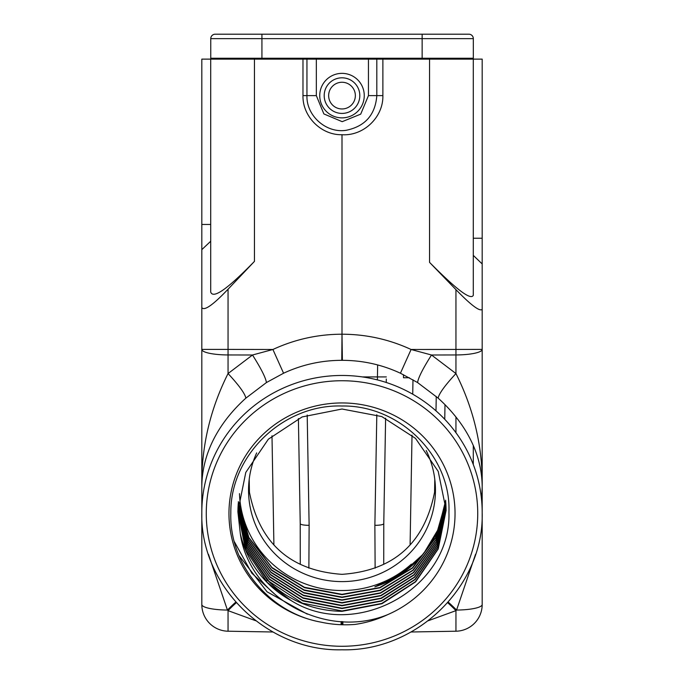 <?xml version="1.0" encoding="UTF-8"?>
<svg xmlns="http://www.w3.org/2000/svg" width="684" height="684" viewBox="0 0 684 684"><rect width="100%" height="100%" fill="white"/><g stroke="black" fill="none" stroke-linecap="round" stroke-linejoin="round"><path stroke-width="1.03" d="M386.298 379.013L386.238 382.476M385.614 418.189L383.775 523.602L385.614 418.189M419.873 58.234L419.882 59.123L427.62 59.123M450.824 59.123L449.55 59.123M261.929 34.2L468.865 34.2A4.446 4.446 0 0 1 473.319 38.646L473.319 58.234L210.757 58.234L210.757 38.646A4.446 4.446 0 0 1 215.203 34.2L261.929 34.2L261.929 38.646L210.757 38.646A4.446 4.446 0 0 1 215.203 34.2M302.978 59.123L302.978 95.615C302.422 116.34 321.027 135.227 342 134.722L342 334.211C366.162 334.271 389.196 339.358 411.093 349.49L482.186 349.404L482.186 59.123L216.948 59.123L216.965 58.234M465.838 59.123L467.052 59.123L467.035 58.234L467.052 59.123M254.448 261.391L254.448 59.123L201.814 59.123L201.814 307.62C204.285 311.134 213.032 305.004 228.054 289.212L254.448 261.391C230.722 285.681 213.519 299.951 210.715 292.077L210.715 59.123M342 134.722C363.649 136.133 383.425 117.135 382.878 95.615L382.878 59.123M473.285 59.123L473.285 295.334C470.455 301.028 453.176 286.203 429.552 262.365L455.946 289.64C470.934 305.09 479.672 311.682 482.186 309.416M368.445 59.123L368.445 95.615L376.816 95.615C375.336 114.852 365.094 126.42 346.095 130.311C326.003 133.474 306.227 115.536 306.945 95.606L306.945 59.123M342 334.211C317.855 334.262 294.821 339.358 272.907 349.49L252.499 355.005L228.054 373.558C209.971 409.622 201.224 447.379 201.814 486.846C202.105 443.984 228.875 413.418 245.889 398.122L266.427 382.553L283.569 373.225C302.029 364.657 321.429 360.357 341.761 360.331L342 334.211L342.393 360.331C362.674 360.382 382.023 364.675 400.431 373.225L417.573 382.553L438.111 398.122C455.125 413.435 481.887 443.942 482.186 486.846L482.186 486.846C482.776 447.387 474.029 409.622 455.946 373.558L455.946 354.953A26.702 0.47 -90.1 0 0 455.946 349.404L455.946 289.64M291.008 600.475A104.139 101.856 180 0 1 240.289 533.503C248.831 596.516 324.806 640.207 387.648 614.659C377.252 619.533 366.359 622.791 354.979 624.432C343.445 625.338 332.091 624.577 320.907 622.132C269.231 612.89 229.08 563.898 230.824 513.12C230.098 455.125 283.227 404.082 342 406.005C399.849 404.988 451.252 456.365 448.935 512.239C451.551 588.659 355.423 641.336 291.008 600.475L267.316 582.511L245.513 549.688L237.87 511.264M387.648 614.659A113.04 110.569 180 0 0 455.04 513.513A113.04 110.569 180 0 0 342 402.944A113.04 110.569 180 0 0 228.96 513.513A113.04 110.569 180 0 0 320.907 622.132M481.647 500.577L482.186 486.846L482.186 349.404A26.702 5.549 180 0 1 455.946 354.953L431.501 355.005L455.946 373.558C445.036 385.306 439.094 393.497 438.111 398.122M341.761 360.331L342.393 360.331M400.431 373.225L411.093 349.49L431.501 355.005C422.917 368.548 418.275 377.73 417.573 382.553M428.278 620.73L455.954 610.641A25.633 11.389 -46.8 0 0 456.57 610.06A26.702 5.549 0 0 0 482.186 604.511L482.186 349.404M482.186 552.193L482.186 369.274M201.814 349.404L228.054 349.404A26.702 0.47 90.1 0 0 228.054 354.953L228.054 354.953A26.702 5.549 180 0 1 201.814 349.404L201.814 307.62M201.814 349.456L201.814 604.511A26.702 5.549 0 0 0 227.43 610.06A25.633 11.389 46.8 0 0 228.046 610.641L255.722 620.73M201.814 378.91L201.814 386.665M228.054 631.212A26.702 26.702 -57.4 0 1 201.814 604.511L201.814 604.511A26.702 26.702 -57.4 0 0 228.054 631.212L272.942 631.99L228.054 631.212L228.046 610.641A26.702 3.865 132.6 0 1 233.15 605.605A26.702 3.865 132.6 0 1 236.322 602.732M235.775 602.117A26.702 3.078 -46.5 0 0 232.56 605.049A26.702 3.078 -46.5 0 0 227.43 610.06L208.458 554.305M475.542 554.305L456.57 610.06A26.702 3.078 46.5 0 0 451.44 605.049A26.702 3.078 46.5 0 0 448.225 602.117M482.186 604.511A26.702 26.702 -122.6 0 1 455.946 631.212L455.954 610.641A26.702 3.865 -132.6 0 0 450.85 605.605A26.702 3.865 -132.6 0 0 447.678 602.732M481.827 502.86L482.186 486.846L481.639 500.543M342.103 624.749L342.128 621.602M341.897 624.74L341.872 621.594M411.058 631.99L455.946 631.212L411.058 631.99M266.427 382.553C265.725 377.73 261.083 368.548 252.499 355.005L228.054 354.953L228.054 373.558C238.964 385.306 244.906 393.497 245.889 398.122M482.186 238.229L473.285 238.229L473.285 255.371L482.186 263.947M473.285 445.404L473.285 464.504M240.289 533.503L237.861 511.564L245.787 472.422L268.359 439.196L302.14 416.941L342 409.015L381.775 416.565L415.496 438.367L438.205 471.361L446.139 510.179L438.23 548.936L415.667 581.819L381.98 603.707L342 611.342C312.844 610.778 287.955 600.372 267.316 580.109L245.804 547.978L237.87 510.255M446.122 508.785L437.82 547.115L415.162 579.528L381.655 601.065L342 608.563L302.892 600.937L269.513 579.493L246.633 547.106L237.904 508.785M446.096 507.4L437.392 545.293L414.658 577.236L381.321 598.423L342 605.793L303.217 598.295L270.026 577.202L247.069 545.285L237.955 507.4M446.045 506.015L436.956 543.464L414.145 574.945L380.988 595.773L342 603.014L303.542 595.644L270.539 574.911L247.505 543.464L238.015 506.015M307.278 614.138L267.068 591.814L239.015 555.562M278.833 597.867L251.892 573.269L234.356 541.719M237.912 508.597L246.659 546.781L269.402 579.015L302.721 600.492L342 608.196L381.39 600.791L414.923 579.391L437.726 546.943L446.122 508.605M237.955 507.212L247.086 544.96L269.906 576.723L303.046 597.85L342 605.417L381.065 598.149L414.41 577.099L437.298 545.122L446.088 507.212M237.878 509.982L246.231 548.602L268.897 581.306L302.388 603.143L342 610.966L381.723 603.442L415.427 581.682L438.145 548.756L446.13 509.999M238.032 505.827L247.531 543.13L270.419 574.432L303.38 595.208L342 602.638L380.817 595.473L414.042 574.671L436.879 543.276L446.036 505.827M445.977 504.621L436.495 541.685L413.589 572.679L380.526 593.173L342 600.236L303.876 593.002L271.061 572.611L247.959 541.634L238.109 504.621M238.118 504.441L247.984 541.301L270.941 572.132L303.705 592.566L342 599.868L380.398 592.857L413.375 572.508L436.418 541.48L445.968 504.441M445.891 503.236L436.059 539.804L413.11 570.345L380.321 590.48L342 597.465L304.209 590.352L271.582 570.311L248.429 539.804L238.212 503.236M445.78 501.851L435.597 537.975L412.589 568.045L379.988 587.83L342 594.687L304.534 587.701L272.104 568.002L248.899 537.966L238.331 501.851M445.66 500.457L438.555 528.732L423.507 553.843L401.645 573.816L374.841 586.855C388.709 581.768 400.875 574.192 411.349 564.138A102.583 100.343 180 0 1 302.328 582.725A102.583 100.343 180 0 1 239.477 493.634M445.635 500.209A104.139 101.856 0 0 1 374.841 586.855M256.68 452.902A93.451 91.417 180 0 0 248.548 490.197A93.451 91.417 180 0 0 342 581.605A93.451 91.417 180 0 0 435.452 490.197A93.451 91.417 180 0 0 426.183 450.491M238.357 501.663L248.882 537.564L271.967 567.515L304.44 587.291L342 594.311L379.731 587.556L412.324 567.908L435.486 537.821L445.771 501.663M238.229 503.048L248.446 539.462L271.454 569.832L304.038 589.916L342 597.089L380.065 590.207L412.845 570.208L435.956 539.65L445.874 503.048M435.289 484.776L434.571 492.198C424.482 543.352 393.625 570.738 342 574.338C290.375 570.738 259.518 543.352 249.429 492.198L248.711 484.776M444.993 404.774L444.745 419.301M383.724 564.334L383.775 523.602A8.901 1.847 -179 0 1 374.875 525.295L375.123 568.156M308.877 568.156L309.125 525.295A8.901 1.847 179 0 1 300.225 523.602L298.395 418.565L300.225 523.602L300.276 564.334M377.645 364.94L377.388 379.911M409.365 377.756L403.5 377.756L403.44 374.678M344.001 77.925A17.801 17.801 0 0 1 359.775 96.615A17.801 17.801 0 0 1 339.999 113.305A17.801 17.801 0 0 1 324.225 94.614A17.801 17.801 0 0 1 344.001 77.925A17.801 17.801 0 0 1 359.775 96.615A17.801 17.801 0 0 1 339.999 113.305A17.801 17.801 0 0 1 324.225 94.614A17.801 17.801 0 0 1 344.001 77.925M362.34 376.918L386.332 376.918M473.319 38.646L261.929 38.646L261.929 58.234M422.139 58.234L422.139 34.2M264.118 59.123L264.127 58.234M376.816 59.123L376.816 95.615L382.878 95.615M429.552 262.365L429.552 59.123M302.978 95.615L316.341 95.623L323.874 113.929L342.197 121.667L360.716 114.134L368.445 95.615M316.341 59.123L316.341 95.623M342 73.359A22.247 22.247 0 0 0 319.779 96.82A22.247 22.247 0 0 0 344.403 117.733A22.247 22.247 0 0 0 364.221 94.409A22.247 22.247 0 0 0 342 73.359M228.054 289.212L228.054 349.404L272.907 349.49L283.569 373.225M201.814 512.581A140.186 137.116 0 0 1 341.991 375.465A140.186 137.116 0 0 1 344.172 375.482A140.186 137.116 0 0 1 482.186 512.581C484.11 585.94 416.881 651.69 342 649.8C267.119 651.69 199.89 585.931 201.814 512.581L201.814 486.846M342 646.277A135.731 132.764 0 0 1 339.897 646.26A135.731 132.764 0 0 1 206.269 512.487A135.731 132.764 0 0 1 341.991 380.74A135.731 132.764 0 0 1 344.103 380.757A135.731 132.764 0 0 1 477.731 514.539A135.731 132.764 0 0 1 342 646.277M455.946 417.078L455.946 432.716M341.111 621.551L341.094 624.714M342.906 624.774L342.889 621.645M201.814 224.463L210.715 224.463M210.715 241.247L201.814 249.643M267.316 580.109L266.196 581.366M435.99 410.853L436.247 396.446M410.109 544.336L412.016 435.144M412.726 394.198L412.982 379.791M434.793 479.356L434.571 492.198M249.429 492.198L249.207 479.356M271.993 435.785L273.891 544.336M376.807 414.718L374.875 525.295M309.125 525.295L307.202 415.017M342 82.26A13.347 13.347 0 0 1 355.329 96.367A13.347 13.347 0 0 1 340.495 108.876A13.347 13.347 0 0 1 328.671 94.862A13.347 13.347 0 0 1 342 82.26"/></g></svg>
